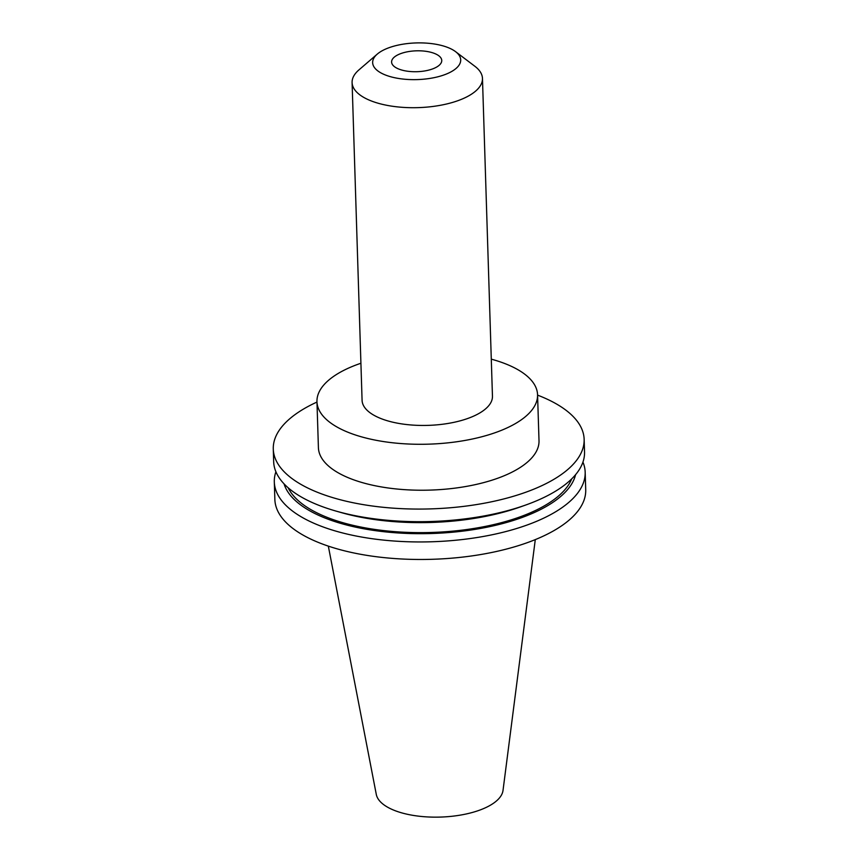 <?xml version="1.0" encoding="UTF-8"?>
<svg xmlns="http://www.w3.org/2000/svg" width="859" height="859" viewBox="0 0 859 859"><rect width="100%" height="100%" fill="white"/><g stroke="black" fill="none" stroke-linecap="round" stroke-linejoin="round"><path stroke-width="1.29" d="M394.775 66.916A25.094 10.448 178.2 0 1 391.597 62.052A25.094 10.448 178.2 0 1 410.205 51.336A25.094 10.448 178.2 0 1 438.573 55.599A25.094 10.448 178.2 0 1 441.751 60.474A25.094 10.448 178.2 0 1 423.143 71.19A25.094 10.448 178.2 0 1 394.775 66.916M455.13 51.325A44.045 18.34 178.2 0 1 455.549 51.637A44.045 18.34 178.2 0 1 437.736 76.827A44.045 18.34 178.2 0 1 378.218 71.2A44.045 18.34 178.2 0 1 377.273 54.106A44.045 18.34 178.2 0 1 415.659 42.95A44.045 18.34 178.2 0 1 455.13 51.325M455.549 51.637L474.844 66.261A65.22 27.144 178.2 0 1 482.468 78.448A65.22 27.144 178.2 0 1 434.096 106.301A65.22 27.144 178.2 0 1 360.34 95.209A65.22 27.144 178.2 0 1 352.093 82.55A65.22 27.144 178.2 0 1 358.933 69.901L377.273 54.106M352.093 82.55L362.079 400.294A65.22 27.144 -1.8 0 0 370.326 412.954A65.22 27.144 -1.8 0 0 444.082 424.045A65.22 27.144 -1.8 0 0 492.454 396.192L482.468 78.448M582.939 462.11A155.511 64.736 178.2 0 1 585.172 472.171A155.511 64.736 178.2 0 1 469.841 538.593A155.511 64.736 178.2 0 1 293.982 512.136A155.511 64.736 178.2 0 1 274.311 481.942A155.511 64.736 178.2 0 1 275.911 471.752M585.172 472.171L585.72 489.694A155.511 64.736 178.2 0 1 470.388 556.117A155.511 64.736 178.2 0 1 294.53 529.659A155.511 64.736 178.2 0 1 274.859 499.466L274.311 481.942M575.562 474.705A146.739 61.086 178.2 0 1 459.436 531.517A146.739 61.086 178.2 0 1 301.498 505.554A146.739 61.086 178.2 0 1 284.061 483.864M571.718 478.871A144.226 60.044 178.2 0 1 453.971 531.023A144.226 60.044 178.2 0 1 303.689 504.985A144.226 60.044 178.2 0 1 288.162 487.772M537.573 395.129A155.511 64.736 178.2 0 1 564.47 409.12A155.511 64.736 178.2 0 1 584.141 439.303L584.539 451.92A155.511 64.736 178.2 0 1 525.407 505.135L520.125 507.014A146.739 61.086 178.2 0 1 341.42 512.63L336.019 511.084A155.511 64.736 178.2 0 1 293.349 491.874A155.511 64.736 178.2 0 1 273.667 461.68L273.28 449.074A155.511 64.736 178.2 0 1 316.971 402.066M525.407 505.135A155.511 64.736 178.2 0 1 336.019 511.084M584.141 439.303A155.511 64.736 178.2 0 1 468.81 505.715A155.511 64.736 178.2 0 1 292.951 479.258A155.511 64.736 178.2 0 1 273.28 449.074M491.284 359.159A110.36 45.935 178.2 0 1 523.603 373.354A110.36 45.935 178.2 0 1 537.562 394.775A110.36 45.935 178.2 0 1 455.721 441.902A110.36 45.935 178.2 0 1 330.919 423.133A110.36 45.935 178.2 0 1 316.96 401.711A110.36 45.935 178.2 0 1 360.92 363.25M537.562 394.775L539.012 440.721A110.36 45.935 178.2 0 1 457.16 487.848A110.36 45.935 178.2 0 1 332.369 469.078A110.36 45.935 178.2 0 1 318.41 447.657L316.96 401.711M535.286 539.613L503.02 790.42A63.534 26.446 178.2 0 1 453.917 816.05A63.534 26.446 178.2 0 1 384.123 804.969A63.534 26.446 178.2 0 1 376.285 794.403L328.331 546.12"/></g></svg>
